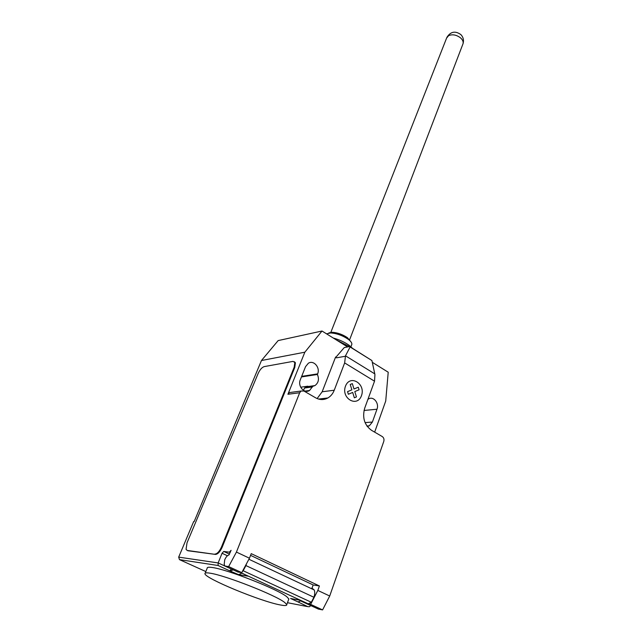 <?xml version="1.0" encoding="UTF-8"?>
<svg xmlns="http://www.w3.org/2000/svg" width="642" height="642" viewBox="0 0 642 642"><rect width="100%" height="100%" fill="white"/><g stroke="black" fill="none" stroke-linecap="round" stroke-linejoin="round"><path stroke-width="0.96" d="M328.889 332.893L332.323 332.291C337.596 332.676 342.643 334.482 347.474 337.708L350.805 341.656M326.529 333.832L330.742 332.941C336.761 333.391 342.523 335.453 348.036 339.128C350.733 341.135 352.001 342.868 351.856 344.329L351.591 345.011M336.665 340.14L349.481 346.592M333.254 338.021C339.353 339.714 344.634 342.138 349.087 345.276L352.562 348.349M210.07 573.186C206.435 572.592 204.726 572.784 204.95 573.755C204.999 578.426 260.628 601.385 280.161 604.924C284.799 605.839 286.998 605.735 286.765 604.603L284.735 602.493C275.899 595.23 225.037 575.248 210.07 573.186M205.199 573.129L207.206 568.202C206.997 567.199 208.722 566.966 212.366 567.52C227.364 569.406 278.09 589.356 286.838 596.779L288.844 598.946L288.595 599.636M347.603 346.945L322.003 331.015L304.846 352.193L287.921 394.276L299.678 392.735L236.433 552.08L228.64 566.581L224.836 566.011L224.186 564.318L224.74 559.76C225.96 557.007 227.34 555.426 228.881 555.009L231.104 550.322L229.379 552.152L223.761 551.446L222.052 553.26L218.152 562.938L178.685 557.128L179.471 559.631L205.833 571.565M345.492 355.82L350.115 346.977L349.681 346.552L371.911 360.555L374.928 374.567L374.527 381.196L344.65 362.923L345.492 355.82L374.776 373.869M371.911 360.555L350.115 346.977M335.967 357.161L344.256 347.571L349.681 346.552M374.527 381.196L364.68 408.248C362.152 417.717 364.423 425.076 371.509 430.309L382.263 436.56C383.812 437.7 384.317 439.321 383.772 441.431L329.707 596.017L317.822 590.423L310.624 604.387L322.589 609.9L329.707 596.017M299.678 392.735L301.09 391.018L303.955 391.034L315.591 397.791C319.764 400.07 323.865 400.135 327.885 397.96C330.766 396.266 332.885 393.682 334.241 390.224L344.65 362.923M236.433 552.08L249.449 558.211L251.231 553.645L319.411 585.961L317.822 590.423M311.45 588.674L311.643 588.224M311.779 588.826L313.16 584.966L319.411 585.961M301.267 600.639L298.04 601.923L290.561 598.488L300.689 600.374L308.24 603.849L311.346 602.268L313.922 597.269L245.926 565.578L243.166 570.746L311.346 602.268M310.624 604.387L306.483 603.6L318.4 609.089L322.589 609.9M306.483 603.6L306.13 602.878M250.557 555.362L313.16 584.966M246.52 563.692L245.926 565.578M313.922 597.269C314.893 594.259 314.989 591.828 314.211 589.966L312.261 588.329M243.166 570.746L242.299 571.605M240.686 572.463L248.213 576.195L238.623 574.646L229.7 570.826L231.401 569.037L218.152 562.938L218.079 565.49L229.7 570.826M240.18 572.383L308.248 603.849M228.64 566.581L241.753 572.632L249.449 558.211M224.836 566.011L237.893 572.022L241.753 572.632M298.04 601.923L307.678 606.618L287.464 602.71M233.126 569.831L230.63 570.971M241.761 573.226L238.623 574.646M300.608 600.904L310.84 605.607L309.356 606.754L307.678 606.618M294.413 361.751L295.4 362.802L294.75 367.521L222.164 547.225C220.062 551.839 217.823 554.239 215.431 554.407L187.207 550.451M187.873 550.748L215.431 554.407M222.164 547.225L221.522 546.92C219.42 551.542 217.173 553.934 214.781 554.11M187.255 550.459L186.06 549.367L187.023 542.827L258.196 373.371C259.962 369.607 261.96 367.36 264.191 366.614L293.009 361.39L294.83 362.465L294.18 367.184L294.75 367.521M221.522 546.92L294.18 367.184M317.124 398.562L322.164 391.772L335.597 357.024L336.424 357.835L345.252 356.286M336.424 357.835L335.71 357.008M372.288 362.305L388.217 372.216L385.722 401.033L374.663 432.138M287.921 394.276L289.333 392.591L291.468 392.302M367.224 426.416L369.278 425.839L372.392 422.043L376.982 409.235C379.398 403.272 373.516 395.905 368.66 398.891L367.906 399.388M312.758 386.315L314.949 385.585C318.528 382.849 319.339 379.141 317.405 374.471L317.638 373.869C320.438 367.569 313.609 359.713 308.345 363.252L305.544 366.662L300.32 379.759C297.455 386.099 304.26 393.971 309.548 390.505L312.758 386.315L305.006 387.391L303.361 390.272M300.673 387.206L307.879 386.195L305.247 387.359M307.727 386.588L307.55 387.038M304.846 352.193L261.463 360.515L194.149 521.601L193.659 521.569L178.685 557.128M317.405 374.471L301.443 376.942M261.463 360.515L278.155 340.589L322.003 331.015M356.446 396.941L354.352 397.815L352.691 392.447L348.357 394.252L347.547 391.636L351.888 389.846L350.227 384.478L352.33 383.627L353.983 388.98L358.284 387.214L359.087 389.798L354.793 391.58L356.446 396.941M361.462 395.697C365.988 383.747 350.026 374.021 345.492 386.139C340.854 398.305 357.145 407.879 361.462 395.697M330.831 332.347L446.591 38.103L448.63 35.639C452.441 34.066 456.398 34.804 460.499 37.838C462.617 39.748 463.468 41.674 463.067 43.624L462.762 44.41M223.761 551.446L229.563 554.166M227.428 555.763L222.052 553.26M229.379 552.152L230.213 552.545M179.471 559.631L218.079 565.49M322.164 391.772L334.241 390.224M317.638 373.869L301.676 376.364M372.392 422.043L365.073 422.613M376.982 409.235L364.03 410.463M312.518 386.917L304.773 387.985M349.441 340.252L463.067 43.624C464.006 40.221 463.291 37.22 460.916 34.636C455.266 30.607 450.572 31.538 446.848 37.429M349.087 345.276L349.601 346.568M350.749 347.226L351.856 344.329M332.323 332.291L330.742 332.941M347.474 337.708L348.036 339.128M248.895 559.246L314.211 589.966M288.844 598.946L286.765 604.603M289.333 392.591L301.09 391.018M318.544 399.067L327.885 397.96M314.949 385.585L307.189 386.661M369.278 425.839L366.927 426.007M309.548 390.505L305.175 391.09M294.83 362.465L295.4 362.802"/></g></svg>
